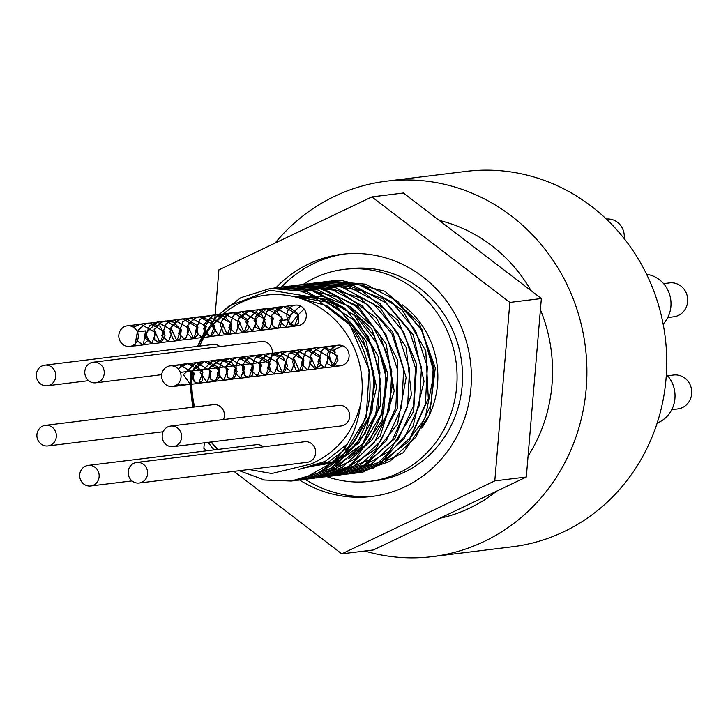 <?xml version="1.0" encoding="UTF-8"?>
<svg xmlns="http://www.w3.org/2000/svg" width="728" height="728" viewBox="0 0 728 728"><rect width="100%" height="100%" fill="white"/><g stroke="black" fill="none" stroke-linecap="round" stroke-linejoin="round"><path stroke-width="1.09" d="M357.039 472.927A96.842 90.827 83 0 0 358.185 472.8A96.842 90.827 83 0 0 358.276 472.781L363.099 472.053L403.248 452.716L429.474 414.942L435.289 367.922L419.173 323.068L384.921 291.273L340.731 280.271L330.967 280.999M351.688 473.582L373.282 468.104L409.227 441.031L428.319 398.534L425.798 350.951L402.165 309.837L363.045 285.176L325.616 281.654L313.004 284.157M345.5 474.356L382.318 461.015L412.794 427.136L424.069 381.399L413.286 334.907L382.946 298.962L340.295 282.291L319.419 282.428M339.221 475.12L350.769 473.045L389.671 451.041L413.613 411.548L416.662 364.155L397.97 320.375L361.962 290.845L317.253 282.746L312.667 283.247M334.097 475.757L360.633 468.031L394.894 438.575L411.438 394.831L406.151 347.429L380.18 307.88L339.73 285.795L306.706 283.993M327.272 476.603L369.169 459.941L397.579 424.06L406.142 377.586L392.674 331.822L360.324 297.889L316.816 284.02L301.674 284.603M321.74 477.277L338.356 473.682L375.857 449.094L397.424 408.026L397.697 360.442L376.494 317.909L338.866 290.763L294.503 285.485M316.271 477.959L347.838 467.613L380.271 435.89L394.221 391.063L386.168 344.026L357.967 306.206L316.343 286.786L290.053 286.04L286.341 286.577M309.409 478.796L315.652 477.896L355.81 458.567L382.045 420.811L387.869 373.783L371.762 328.929L337.519 297.124L293.329 286.113L283.547 286.832M304.259 479.424L325.835 473.955L361.789 446.883L380.89 404.404L378.378 356.82L354.764 315.697L315.643 291.027L276.731 287.678M298.071 480.198L334.871 466.866L365.365 432.996L376.649 387.26L365.875 340.777L335.544 304.814L292.893 288.133L271.99 288.27M291.81 480.962L303.321 478.887L342.233 456.902L366.184 417.408L369.242 370.015L350.568 326.235L349.049 324.251L314.414 297.424L270.334 290.217L229.011 305.951L216.252 317.153M216.171 317.244L200.273 340.431L197.679 346.337M191.418 371.016L190.736 384.184M190.736 384.311L193.83 407.07M210.92 442.005L217.454 449.476M248.994 469.496L271.753 473.509L311.111 463.973C336.691 452.625 353.189 432.705 360.597 404.213C356.82 435.071 342.415 458.121 317.381 473.364L291.255 481.035L264.61 480.043L239.294 470.697M347.484 443.862L325.207 461.388L298.507 469.496M296.751 297.352L326.717 305.651L351.851 324.961L368.641 352.552L374.738 384.493L369.351 416.234L353.298 443.288L328.874 461.789L299.627 469.105M293.266 296.496L325.498 301.747L353.462 319.747L372.827 347.629L380.608 381.008L375.612 414.623L358.686 443.143L332.578 462.08L301.465 468.432M292.683 296.369L326.417 299.272L356.411 316.243L377.605 344.371L386.459 378.869L381.545 413.841L363.763 443.334L336.209 462.326L303.64 467.567M293.348 296.514L322.731 296.196L350.505 306.788L373.146 326.945L387.76 354.072L392.519 384.666L386.868 414.778L371.571 440.54L348.63 458.613M214.005 449.904L208.172 442.342M192.692 407.207L190.09 384.42M190.09 384.302L190.936 371.071M197.343 346.382L215.716 317.035M215.797 316.944L240.795 297.697L270.543 288.434L306.315 291.464L338.493 308.654L362.253 337.373L374.019 373.273L372.044 410.856L356.711 444.389L330.412 468.786L297.179 480.316L294.085 480.635M273.683 288.106L276.476 287.715L312.239 290.727L344.426 307.908L368.177 336.645L379.934 372.545L377.969 410.119L362.653 443.661L336.345 468.068L303.112 479.579L300.209 479.889M279.206 287.424L282.4 286.969L318.172 289.999L350.35 307.189L374.101 335.917L385.867 371.808L383.911 409.4L368.577 442.942L342.26 467.321L309.036 478.842L306.115 479.151M285.531 286.641L288.324 286.25L324.096 289.271L356.274 306.452L380.034 335.18L391.8 371.08L389.826 408.663L374.501 442.196L348.193 466.603L314.969 478.123L311.848 478.451M291.3 285.931L294.258 285.522L330.03 288.534L362.216 305.724L385.958 334.461L397.716 370.352L395.759 407.926L380.435 441.477L354.117 465.875L320.893 477.386L318.072 477.686M297.06 285.221L300.182 284.775L335.954 287.815L368.131 305.005L391.882 333.724L403.658 369.615L401.692 407.207L386.35 440.749L360.041 465.128L326.817 476.658L323.805 476.967M303.394 284.439L306.115 284.066L341.878 287.087L374.065 304.259L397.825 332.996L409.573 368.887L407.607 406.47L392.283 440.012L365.984 464.409L332.751 475.93L329.702 476.258M308.918 283.765L312.039 283.319L347.811 286.341L379.998 303.54L403.74 332.268L415.506 368.159L413.55 405.742L398.216 439.293L371.899 463.681L338.675 475.193L335.836 475.493M315.006 283.01L317.963 282.591L353.735 285.622L385.913 302.812L409.673 331.531L421.439 367.431L419.474 405.014L404.131 438.556L377.832 462.944L344.608 474.474L341.505 474.793M321.103 282.264L323.896 281.873L359.659 284.885L391.855 302.065L415.606 330.803L427.354 366.703L425.398 404.277L410.073 437.828L383.765 462.225L350.532 473.737L347.638 474.046M326.626 281.581L329.82 281.126L365.593 284.157L397.77 301.356L421.521 330.084L433.287 365.966L431.34 403.558L415.997 437.1L389.68 461.479L356.456 473L353.544 473.309M388.142 294.403L391.245 296.332L421.858 329.274L434.097 372.973L425.443 416.68L423.286 420.993L408.763 439.603M287.405 318.746A86.277 80.917 83 0 1 290.053 315.724M290.135 315.634A86.277 80.917 83 0 1 300.619 306.069M317.381 473.355A96.842 90.827 -97 0 0 349.04 324.251M217.836 449.431A90.745 85.112 83 0 1 211.411 441.942M194.649 406.97A90.745 85.112 83 0 1 191.837 383.92M191.837 383.783A90.745 85.112 83 0 1 192.711 370.852M199.608 346.1A90.745 85.112 83 0 1 212.039 325.525M212.185 325.343A90.745 85.112 83 0 1 218.327 318.546M218.409 318.464A90.745 85.112 83 0 1 223.114 314.132M223.314 313.968A90.745 85.112 83 0 1 320.984 308.29A90.745 85.112 83 0 1 360.597 404.213M342.697 345.791L334.443 349.722L335.144 352.361L334.025 349.777L342.524 345.727M275.111 243.061A189.116 177.368 83 0 1 386.25 181.217L466.075 171.389A189.116 177.368 83 0 1 650.259 282.264A189.116 177.368 83 0 1 512.303 546.783L432.487 556.611A189.116 177.368 83 0 1 364.755 551.032M93.257 362.207A10.374 9.728 83 0 1 103.358 368.286A10.374 9.728 83 0 1 95.787 382.791A10.374 9.728 83 0 1 84.867 373.692A10.374 9.728 83 0 1 93.257 362.207L261.306 341.514A10.374 9.728 83 0 1 271.408 347.593A10.374 9.728 83 0 1 271.653 355.674M271.617 355.792A10.374 9.728 83 0 1 271.289 356.556M271.116 356.911A10.374 9.728 83 0 1 269.16 359.541M268.887 359.796A10.374 9.728 83 0 1 263.836 362.098L260.415 362.517M44.79 365.165A10.374 9.728 83 0 1 54.882 371.253A10.374 9.728 83 0 1 47.32 385.758A10.374 9.728 83 0 1 36.4 376.649A10.374 9.728 83 0 1 44.79 365.165L212.831 344.471A10.374 9.728 83 0 1 219.974 346.601M45.364 425.352A10.374 9.728 83 0 1 55.465 431.431A10.374 9.728 83 0 1 47.902 445.936A10.374 9.728 83 0 1 36.982 436.836A10.374 9.728 83 0 1 45.364 425.352L213.413 404.659A10.374 9.728 83 0 1 223.514 410.738A10.374 9.728 83 0 1 223.469 419.556M88.161 465.401A10.374 9.728 83 0 1 98.262 471.48A10.374 9.728 83 0 1 90.7 485.986A10.374 9.728 83 0 1 79.771 476.885A10.374 9.728 83 0 1 88.161 465.401L256.211 444.708A10.374 9.728 83 0 1 263.354 446.837M136.627 462.444L304.677 441.741A10.374 9.728 83 0 1 314.778 447.82A10.374 9.728 83 0 1 307.216 462.326L139.166 483.028A10.374 9.728 83 0 1 128.246 473.919A10.374 9.728 83 0 1 136.627 462.444A10.374 9.728 83 0 1 146.728 468.523A10.374 9.728 83 0 1 139.166 483.028M170.643 426.062L338.693 405.369A10.374 9.728 83 0 1 348.794 411.447A10.374 9.728 83 0 1 341.223 425.953L173.173 446.655A10.374 9.728 83 0 1 162.253 437.546A10.374 9.728 83 0 1 170.643 426.062A10.374 9.728 83 0 1 180.744 432.15A10.374 9.728 83 0 1 173.173 446.655M327.254 353.726L335.28 346.009A10.374 9.728 83 0 1 338.111 345.181A10.374 9.728 83 0 1 349.031 354.29A10.374 9.728 83 0 1 340.649 365.774A10.374 9.728 83 0 1 330.03 358.212A10.374 9.728 83 0 1 335.28 346.009L326.881 347.047L322.559 349.713M290.49 323.414A10.374 9.728 83 0 1 287.751 319.637A10.374 9.728 83 0 1 287.387 311.866M287.433 311.748A10.374 9.728 83 0 1 295.313 305.132A10.374 9.728 83 0 1 306.233 314.241A10.374 9.728 83 0 1 297.852 325.725A10.374 9.728 83 0 1 290.581 323.487M290.008 324.433L287.751 319.637L279.352 320.675L286.059 327.163L290.245 316.189L275.12 307.635L267.14 311.193M289.944 324.533L287.642 319.692L279.352 320.711M294.476 326.262L286.068 327.3L279.352 320.675M137.492 331.895L145.773 330.876L147.857 340.413L143.216 344.781L142.406 344.817L137.255 340.886M132.651 345.582L134.817 345.809L137.364 331.913L138.611 329.556L144.954 324.288M145.145 324.197L149.085 323.132L160.051 326.18L165.019 335.481L161.379 342.342L160.024 342.697L154.864 340.204L154.163 329.839M154.218 329.72L161.725 322.204M161.925 322.113L165.893 321.084L173.61 322.167L181.254 330.294L180.043 338.902L176.822 340.613L173.492 339.867L170.006 332.004L170.989 327.8M171.035 327.682L175.166 322.176L178.615 320.129M178.824 320.038L182.692 319.019L186.714 319.037L196.542 325.143L198.125 334.634L193.63 338.566L192.456 338.575L187.105 333.069L187.797 325.698M187.842 325.571L189.38 322.841L195.377 318.072M195.577 317.99L199.627 316.908L210.938 320.365L215.433 329.775L211.448 336.272L210.438 336.5L205.023 333.624L204.441 323.96L212.13 315.998M212.339 315.906L216.307 314.869L224.606 316.225L231.832 324.606L230.175 332.978L227.245 334.398L223.578 333.433L220.457 325.243L221.394 321.594M221.448 321.476L226.089 315.579L229.02 313.914M229.229 313.832L233.106 312.812L237.765 312.94L247.274 319.437L248.375 328.847L244.044 332.35L242.497 332.305L237.41 326.362L238.211 319.492M238.256 319.374L240.167 316.134L249.913 310.71L261.807 314.569L265.829 324.069L261.507 330.166L255.2 327.027L255.082 317.199L263.682 309.345L266.721 308.663L275.584 310.31L282.382 318.928L280.298 327.036L277.659 328.191L273.255 326.599M273.173 326.508L270.934 318.482L271.808 315.388M271.863 315.26L277.022 309L283.529 306.606L288.807 306.87L297.979 313.732L298.607 323.032L294.458 326.135L292.547 326.007L290.09 324.515M290.035 324.615L294.476 326.253L298.762 315.142L283.511 306.479L271.781 315.16M271.726 315.279L273.109 326.617M273.191 326.699L277.668 328.319L281.964 317.244L266.703 308.536L254.026 320.657L260.87 330.412L265.138 319.301L249.895 310.592L238.183 319.274M238.129 319.392L244.062 332.469L248.348 321.348L233.096 312.685L229.002 313.786M228.792 313.877L221.367 321.376M221.321 321.494L227.254 334.525L231.559 323.45L216.289 314.751L212.112 315.87M211.912 315.961L203.522 328.801L210.456 336.618L214.724 325.516L199.481 316.798L195.359 317.945M195.159 318.036L187.76 325.471M187.715 325.589L193.648 338.684L197.925 327.564L182.683 318.891L178.597 320.001M178.396 320.093L170.953 327.582M170.907 327.7L176.84 340.731L181.145 329.657L165.875 320.966L161.707 322.076M161.498 322.167L154.136 329.62M154.09 329.739L160.042 342.824L164.31 331.731L149.067 323.005L144.936 324.16M144.736 324.251L137.31 331.768M137.192 341.013L143.234 344.899L145.873 330.831L137.364 331.913A10.374 9.728 83 0 1 129.802 346.419A10.374 9.728 83 0 1 118.882 337.31A10.374 9.728 83 0 1 127.263 325.835A10.374 9.728 83 0 1 137.364 331.913M267.049 311.275L262.653 323.332L269.251 329.229L273.446 318.291L258.322 309.691L245.736 321.676L252.452 331.322L256.62 320.356L241.505 311.748L233.515 315.351M233.424 315.433L229.029 327.5L235.644 333.388L239.831 322.404L224.706 313.841L212.103 325.835L218.837 335.435L223.041 324.497L207.908 315.906L199.927 319.492M199.836 319.583L195.441 331.622L202.038 337.528L206.206 326.563L191.091 317.954L183.11 321.567M183.01 321.649L178.615 333.706L185.231 339.603L189.407 328.61L174.292 320.047L166.303 323.605M166.212 323.687L161.816 335.754L168.423 341.641L172.627 330.703L157.494 322.122L149.513 325.698M149.422 325.78L145.027 337.828L151.624 343.734L155.801 332.778L140.677 324.16L133.379 327.218M286.068 327.291L290.363 316.18L275.111 307.516L267.03 311.129M266.939 311.211L262.553 323.396L269.269 329.347L273.564 318.282L258.304 309.573L245.627 321.685L252.47 331.449L256.729 320.338L241.496 311.63L233.406 315.288M233.315 315.379L228.929 327.564L235.654 333.506L239.94 322.386L224.688 313.723L211.994 325.853L218.855 335.553L223.15 324.488L207.889 315.788L199.818 319.437M199.718 319.519L195.341 331.695L202.056 337.656L206.324 326.554L191.082 317.836L182.992 321.503M182.901 321.585L178.515 333.779L185.24 339.721L189.526 328.592L174.274 319.929L166.193 323.541M166.102 323.632L161.716 335.817L168.441 341.769L172.736 330.685L157.476 322.004L144.781 334.106L151.642 343.853L155.91 332.769L140.668 324.042L133.269 327.154M132.505 345.654L134.835 345.936L137.474 331.859M335.28 346.009L326.881 347.047M183.574 384.757L180.007 385.194M179.716 385.112L177.778 384.047M178.16 368.896L182.282 365.456L187.688 363.727L194.203 364.346L202.648 371.881L202.339 380.89L198.617 383.246L195.978 382.873L194.239 381.645M194.158 381.563L191.792 375.721L192.784 370.434M192.829 370.315L196.005 365.656L204.486 361.643L207.216 361.543L217.627 366.821L220.184 376.394L215.424 381.208L211.038 379.561M210.956 379.479L209.182 376.649L209.582 368.322M209.628 368.195L210.492 366.502L220.129 359.741L231.759 362.235L237.201 371.398L233.925 378.606L232.232 379.124L227.819 377.504M227.737 377.423L225.862 367.713L226.372 366.275M226.426 366.157L233.943 358.631M234.152 358.54L238.101 357.521L245.227 358.358L253.271 366.193L252.507 375.011L249.031 377.04L246.046 376.485L244.654 375.439M244.562 375.357L242.196 368.978L243.188 364.228M243.243 364.109L246.892 359.022L250.823 356.556M251.024 356.465L258.276 355.382L268.404 361.088L270.479 370.634L265.838 374.993L261.461 373.355M261.37 373.273L259.441 369.979L259.996 362.116M260.042 361.998L261.234 359.778L267.567 354.5M267.767 354.418L271.699 353.344L282.664 356.401L287.642 365.702L284.002 372.554L282.646 372.918L277.486 370.425L276.786 360.06M276.84 359.941L284.339 352.425M284.548 352.334L288.516 351.305L296.232 352.388L303.876 360.506L302.657 369.114L299.445 370.825L296.114 370.079L292.62 362.226L293.602 358.021M293.657 357.903L297.788 352.398L301.237 350.341M301.438 350.259L305.314 349.231L309.327 349.258L319.164 355.364L320.748 364.855L316.252 368.787L315.069 368.796L309.728 363.29L310.41 355.91M310.465 355.792L311.994 353.062L318 348.293M318.2 348.202L322.249 347.12L333.561 350.587L338.056 359.996L334.07 366.484L333.06 366.712L327.646 363.845L327.2 353.844M183.829 384.602L175.43 385.64L183.829 384.602M334.834 346.064L327.172 353.617M327.118 353.735L333.078 366.839L337.346 355.737L322.104 347.019L317.981 348.166M317.781 348.257L310.383 355.692M310.337 355.81L316.261 368.905L320.548 357.776L305.296 349.112L301.219 350.214M301.01 350.305L293.575 357.803M293.53 357.921L299.463 370.952L303.758 359.869L288.497 351.187L284.329 352.297M284.12 352.388L276.758 359.832M276.704 359.951L282.664 373.036L286.932 361.952L271.69 353.226L267.549 354.381M267.358 354.463L259.969 361.889M259.914 362.007L261.316 373.373M261.398 373.455L265.856 375.12L270.124 363.991L254.882 355.319L250.805 356.429M250.605 356.52L243.161 364.009M243.116 364.127L244.508 375.457M244.59 375.539L249.049 377.159L253.344 366.075L238.083 357.393L233.925 358.504M233.715 358.595L226.344 366.057M226.29 366.175L227.673 377.523M227.755 377.605L232.241 379.243L236.518 368.159L221.276 359.441L209.546 368.095M209.5 368.213L210.893 379.579M210.974 379.661L215.442 381.326L219.71 370.206L204.468 361.516L192.747 370.206M192.702 370.334L194.094 381.663M194.185 381.745L198.635 383.374L202.93 372.281L187.669 363.609L178.078 368.814M177.687 384.129L179.443 385.148M179.698 385.23L181.827 385.44L183.875 384.721M322.459 349.804L318.063 361.834L324.661 367.749L328.829 356.784L313.713 348.175L305.724 351.788M305.633 351.87L301.228 363.927L307.844 369.815L312.03 358.831L296.915 350.268L288.925 353.826M288.834 353.908L284.439 365.966L291.045 371.862L295.25 360.924L280.107 352.343L272.136 355.919M272.035 356.001L267.649 368.04L274.247 373.955L278.414 362.999L263.299 354.381L255.319 357.994M255.219 358.076L250.823 370.133L257.439 376.03L261.607 365.037L246.492 356.474L238.502 360.032M238.411 360.123L234.016 372.181L240.631 378.078L244.836 367.121L229.693 358.549L221.722 362.116M221.621 362.207L217.235 374.247L223.824 380.153L228.01 369.214L212.885 360.597L200.318 372.599L207.025 382.246L211.193 371.253L196.078 362.671L183.492 374.692L190.217 384.284L194.412 373.327L179.279 364.764L174.192 366.321M173.237 386.368L175.43 385.64A10.374 9.728 83 0 1 172.6 386.468A10.374 9.728 83 0 1 161.68 377.368A10.374 9.728 83 0 1 170.061 365.884A10.374 9.728 83 0 1 180.681 373.446A10.374 9.728 83 0 1 175.43 385.64M326.836 346.938L322.44 349.658M322.349 349.74L317.963 361.907L324.67 367.868L328.938 356.775L313.704 348.048L305.614 351.724M305.523 351.806L301.137 363.991L307.862 369.942L312.139 358.813L296.897 350.15L288.816 353.762M288.716 353.854L284.339 366.038L291.054 371.981L295.359 360.906L280.098 352.216L272.017 355.856M271.926 355.947L267.549 368.113L274.256 374.074L278.533 362.981L263.281 354.263L255.2 357.939M255.109 358.021L250.723 370.206L257.448 376.149L261.725 365.028L246.483 356.347L238.393 359.978M238.302 360.06L233.925 372.254L240.64 378.196L244.945 367.112L229.684 358.431L221.603 362.062M221.512 362.144L217.135 374.319L223.842 380.28L228.119 369.196L212.876 360.469L200.2 372.618L207.034 382.364L211.302 371.235L196.069 362.553L183.383 374.711L190.226 384.402L194.531 373.309L179.27 364.646L174.028 366.266M172.436 386.486L175.475 385.749M291.127 323.914A86.277 80.917 83 0 1 304.158 309.045M402.293 304.786A86.277 80.917 83 0 1 421.73 428.073M326.872 476.649A106.761 100.127 -97 0 0 369.906 481.345L375.366 480.671A106.761 100.127 -97 0 0 453.244 331.349A106.761 100.127 -97 0 0 349.267 268.75L343.807 269.424A106.761 100.127 -97 0 0 303.112 284.466M369.906 481.345A106.761 100.127 -97 0 0 447.784 332.023A106.761 100.127 -97 0 0 343.807 269.424M344.672 253.99A122.013 114.433 -97 0 0 281.399 287.096M305.041 479.315A122.013 114.433 -97 0 0 374.492 496.105M275.921 287.778A122.013 114.433 83 0 1 341.942 254.29A122.013 114.433 83 0 1 460.769 325.826A122.013 114.433 83 0 1 371.762 496.478A122.013 114.433 83 0 1 299.572 479.989M214.969 316.607L218.91 269.87L371.899 196.906L509.846 302.42L494.794 480.899L341.805 553.862L233.943 471.353M207.025 450.759L203.858 448.348L204.331 442.815M214.851 317.99L214.96 316.735M371.899 196.906L403.412 193.02L541.35 298.535L526.308 477.022L373.318 549.986L341.805 553.862M541.35 298.535L509.846 302.42M526.308 477.022L494.794 480.899M439.193 220.393A152.516 143.043 83 0 1 531.076 290.681M540.413 309.691A152.516 143.043 83 0 1 528.073 456.083M496.578 491.191A152.516 143.043 83 0 1 439.721 518.309M663.572 283.638L669.578 282.892A17.081 16.016 83 0 1 687.569 297.889A17.081 16.016 83 0 1 673.755 316.798L667.749 317.545M667.603 375.766L673.609 375.02A17.081 16.016 83 0 1 691.6 390.017A17.081 16.016 83 0 1 677.786 408.927L671.78 409.673M606.351 219.083A17.081 16.016 83 0 1 624.133 238.538M646.601 274.301A29.284 27.464 83 0 1 669.423 293.957A29.284 27.464 83 0 1 663.144 324.133M666.357 374.42A29.284 27.464 83 0 1 657.184 422.995M386.25 181.217A189.116 177.368 83 0 1 570.434 292.101A189.116 177.368 83 0 1 432.487 556.611M331.549 280.926L330.885 281.008M325.616 281.654L323.896 281.863M319.692 282.382L318.691 282.51M313.768 283.11L312.558 283.265M307.835 283.847L306.106 284.056M301.911 284.575L301.346 284.639M295.978 285.303L294.258 285.512M290.053 286.031L288.324 286.25M284.129 286.759L283.465 286.841M278.196 287.496L276.467 287.706M272.272 288.224L271.262 288.352M358.185 472.8L356.465 473.009M352.261 473.528L350.532 473.737M346.328 474.256L344.608 474.465M340.404 474.984L338.675 475.202M334.48 475.712L333.597 475.821M328.546 476.449L326.817 476.658M322.622 477.177L320.893 477.386M316.689 477.905L316.125 477.978M310.765 478.633L309.036 478.851M304.841 479.37L303.112 479.579M298.908 480.098L298.18 480.189M292.984 480.826L291.255 481.035M283.511 306.47L275.102 307.498M266.703 308.536L258.304 309.573M249.895 310.61L242.206 311.557M233.096 312.676L224.688 313.713M216.289 314.742L207.889 315.779M199.481 316.816L191.773 317.763M182.673 318.882L174.274 319.92M165.875 320.957L157.476 321.985M149.067 323.023L141.305 323.978M277.668 328.328L269.269 329.365M260.87 330.403L252.461 331.431M244.062 332.469L235.654 333.506M227.254 334.543L218.855 335.572M210.456 336.609L202.047 337.646M193.648 338.675L185.24 339.712M176.84 340.75L168.441 341.787M160.042 342.815L151.642 343.853M143.234 344.89L134.826 345.918M295.313 305.132L283.52 306.588M275.12 307.626L266.721 308.654M258.322 309.691L249.913 310.729M241.514 311.766L233.106 312.794M224.706 313.832L216.307 314.869M207.908 315.897L199.499 316.935M191.1 317.972L182.692 319.01M174.292 320.038L165.893 321.075M157.494 322.113L149.085 323.141M140.686 324.178L127.263 325.835M297.852 325.725L294.458 326.144M286.059 327.172L277.659 328.21M269.26 329.247L260.851 330.275M252.452 331.313L244.044 332.35M235.644 333.388L227.245 334.416M218.837 335.453L210.438 336.491M202.038 337.519L193.63 338.556M185.231 339.594L176.831 340.631M168.423 341.659L160.024 342.697M151.624 343.734L143.216 344.763M134.817 345.8L129.802 346.419M322.104 347.038L314.396 347.984M305.296 349.103L296.897 350.141M288.497 351.169L280.098 352.206M271.69 353.244L263.918 354.199M254.882 355.31L246.483 356.347M238.083 357.384L229.675 358.413M221.276 359.45L212.876 360.487M204.468 361.525L196.069 362.553M187.669 363.591L179.261 364.628M333.078 366.83L324.67 367.858M316.261 368.896L307.862 369.933M299.463 370.971L291.064 371.999M282.664 373.036L274.256 374.074M265.847 375.102L257.73 376.103M249.049 377.177L240.64 378.214M232.241 379.243L223.842 380.28M215.433 381.317L207.371 382.309M198.635 383.383L190.226 384.42M181.827 385.458L173.428 386.486M338.111 345.181L322.122 347.156M313.713 348.193L305.314 349.222M296.906 350.259L288.516 351.296M280.107 352.325L271.708 353.362M263.299 354.399L254.9 355.437M246.492 356.465L238.092 357.503M229.693 358.54L221.294 359.568M212.885 360.606L204.486 361.643M196.078 362.68L187.678 363.709M179.279 364.746L170.061 365.884M340.649 365.774L333.06 366.703M324.661 367.74L316.252 368.778M307.844 369.815L299.445 370.843M291.045 371.881L282.646 372.918M274.247 373.946L265.838 374.984M257.43 376.021L249.031 377.059M240.631 378.087L232.232 379.124M223.824 380.162L215.424 381.19M207.016 382.227L198.617 383.265M190.217 384.302L181.809 385.33M173.41 386.368L172.6 386.468M132.023 480.899L90.7 485.986M163.127 431.75L47.902 445.936M88.652 380.662L47.32 385.758M260.296 362.535L251.415 363.627M251.287 363.645L243.589 364.591M243.461 364.601L226.781 366.657M226.654 366.675L217.79 367.767M217.663 367.786L210.001 368.723M209.873 368.741L200.992 369.833M200.864 369.851L193.184 370.798M193.056 370.816L180.335 372.381M161.68 374.674L95.787 382.791"/></g></svg>
